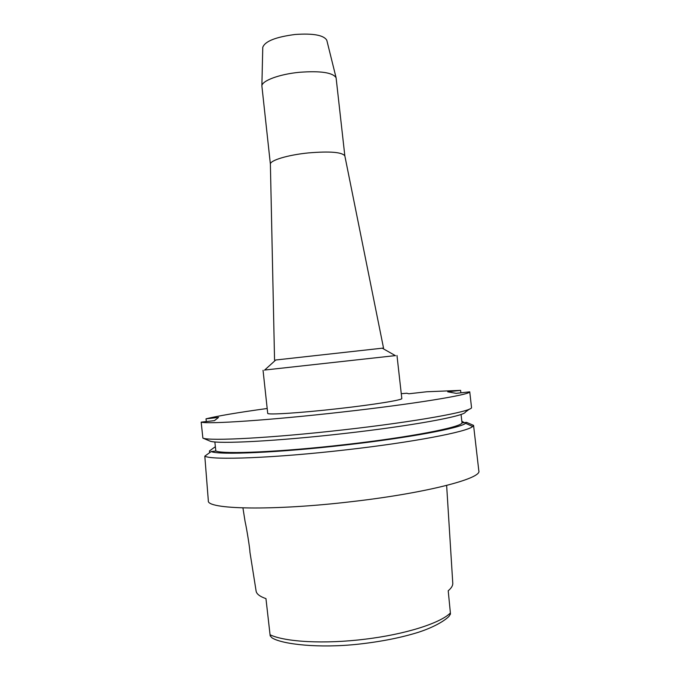 <?xml version="1.0" encoding="UTF-8"?>
<svg xmlns="http://www.w3.org/2000/svg" width="680" height="680" viewBox="0 0 680 680"><rect width="100%" height="100%" fill="white"/><g stroke="black" fill="none" stroke-linecap="round" stroke-linejoin="round"><path stroke-width="1.02" d="M450.381 612.952L450.449 614.091L448.834 616.548C442.374 622.685 430.108 628.465 418.872 632.128C401.396 637.636 381.166 641.656 358.181 644.198C318.826 648.457 282.574 644.36 272.127 637.95L270.198 635.894L270.053 634.755C284.979 642.005 324.462 644.24 364.803 639.217C405.229 634.414 440.478 623.135 450.381 612.952L448.213 590.767C451.486 588.03 452.999 585.446 452.761 583.032L446.641 485.435M270.053 634.755L265.957 598.63C259.734 596.471 256.445 593.904 256.088 590.928L249.9 551.931C250.096 549.831 246.644 528.096 245.089 521.552L242.93 507.926M326.893 40.63L326.8 40.256C323.765 35.148 313.2 33.227 295.103 34.484C275.749 37.001 264.971 41.276 262.769 47.319L262.76 47.711M299.489 72.284C279.48 74.162 261.868 80.733 261.876 85.927L270.385 164.118C270.019 160.352 287.988 154.921 308.397 152.915C329.927 151.121 342.074 152.116 344.845 155.898L336.09 77.733C332.767 72.547 320.569 70.728 299.489 72.284M344.845 155.898L383.528 348.05L275.74 360M383.528 348.05L382.347 348.236M395.344 355.615L264.664 370.039M263.041 370.286L267.707 413.321C266.696 415.072 299.957 412.998 337.977 408.688C373.898 404.676 402.951 399.942 401.812 398.514L396.984 355.495M469.514 409.062L465.366 412.089C464.95 416.05 411.697 425.926 343.723 433.559C277.049 441.201 217.541 444.202 210.077 441.15L202.878 438.098L201.178 422.127C207.723 424.346 270.495 420.172 341.692 412.097C414.197 403.997 470.331 394.714 469.744 391.833L456.178 393.354L447.721 391.816L460.606 390.371L426.853 391.756L408.85 393.771L406.776 393.244L401.268 393.695M201.178 422.127L214.446 420.639L218.552 417.418L206.014 418.829C217.702 415.939 238.094 412.488 267.189 408.493M206.014 418.829L206.312 421.549M215.364 446.692L209.448 450.95L209.635 452.676M461.057 414.418L462.017 422.883L466.539 422.365L473.569 425.382L478.822 470.84C482.162 478.431 426.096 493.153 351.594 501.653C272.45 511.029 206.159 509.396 208.327 500.701L204.807 456.152L211.191 451.562L215.832 451.035L214.855 441.915M202.878 438.098C209.533 441.26 272.433 437.971 343.647 429.828C416.185 421.685 472.235 411.417 471.537 407.583L469.744 391.833M460.887 392.827L460.606 390.371M464.279 422.628L461.831 421.2M473.569 425.382L472.642 426.513C467.338 431.783 412.964 442.289 345.865 449.871C274.618 458.09 211.573 460.377 204.807 456.152M466.539 422.365L465.621 423.3C460.147 428.153 408.391 437.903 344.99 445.052C278.307 452.727 218.722 455.2 211.191 451.562M215.832 451.035C223.856 454.427 281.095 451.979 344.717 444.652C409.632 437.342 460.929 427.329 462.017 422.883M262.769 47.319L261.876 85.927M326.8 40.256L336.09 77.733M270.385 164.118L274.55 360.085M382.202 348.151L395.53 355.716M275.859 359.89L264.503 370.183M465.621 423.3L472.642 426.513"/></g></svg>
